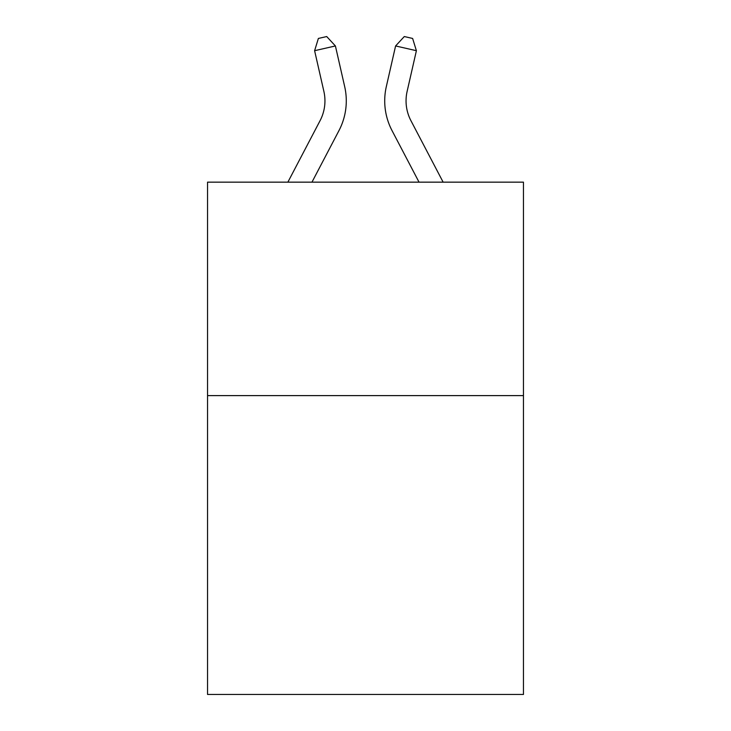 <?xml version="1.0" encoding="UTF-8"?>
<svg xmlns="http://www.w3.org/2000/svg" width="731" height="731" viewBox="0 0 731 731"><rect width="100%" height="100%" fill="white"/><g stroke="black" fill="none" stroke-linecap="round" stroke-linejoin="round"><path stroke-width="1.1" d="M523.46 395.608L523.46 694.45L207.54 694.45L207.54 182.156L523.46 182.156L523.46 395.608L207.54 395.608M287.868 182.156L320.068 120.679A42.69 42.69 0 0 0 323.879 91.384L314.604 50.695L318.378 38.451L326.702 36.55L335.41 45.952L344.685 86.642A64.036 64.036 0 0 1 338.974 130.584L311.963 182.156M443.132 182.156L410.932 120.679A42.69 42.69 0 0 1 407.121 91.384L416.396 50.695L395.59 45.952L386.315 86.642A64.036 64.036 0 0 0 392.026 130.584L419.037 182.156M320.068 120.679A42.69 42.69 0 0 0 323.879 91.384A42.69 42.69 0 0 1 320.068 120.679A42.69 42.69 0 0 0 323.879 91.384A42.69 42.69 0 0 1 320.068 120.679A42.69 42.69 0 0 0 323.879 91.384A42.69 42.69 0 0 1 320.068 120.679A42.69 42.69 0 0 0 323.879 91.384A42.69 42.69 0 0 1 320.068 120.679A42.69 42.69 0 0 0 323.879 91.384A42.69 42.69 0 0 1 320.068 120.679A42.69 42.69 0 0 0 323.879 91.384A42.69 42.69 0 0 1 320.068 120.679A42.69 42.69 0 0 0 323.879 91.384A42.69 42.69 0 0 1 320.068 120.679A42.69 42.69 0 0 0 323.879 91.384A42.69 42.69 0 0 1 320.068 120.679A42.69 42.69 0 0 0 323.879 91.384A42.69 42.69 0 0 1 320.068 120.679A42.69 42.69 0 0 0 323.879 91.384A42.69 42.69 0 0 1 320.068 120.679A42.69 42.69 0 0 0 323.879 91.384A42.69 42.69 0 0 1 320.068 120.679A42.69 42.69 0 0 0 323.879 91.384A42.69 42.69 0 0 1 320.068 120.679A42.69 42.69 0 0 0 323.879 91.384A42.69 42.69 0 0 1 320.068 120.679A42.69 42.69 0 0 0 323.879 91.384A42.69 42.69 0 0 1 320.068 120.679A42.69 42.69 0 0 0 323.879 91.384A42.69 42.69 0 0 1 320.068 120.679A42.69 42.69 0 0 0 323.879 91.384M314.604 50.695L335.41 45.952L344.685 86.642M416.396 50.695L412.622 38.451L404.298 36.55L395.59 45.952L386.315 86.642M410.932 120.679A42.69 42.69 0 0 1 407.121 91.384"/></g></svg>
